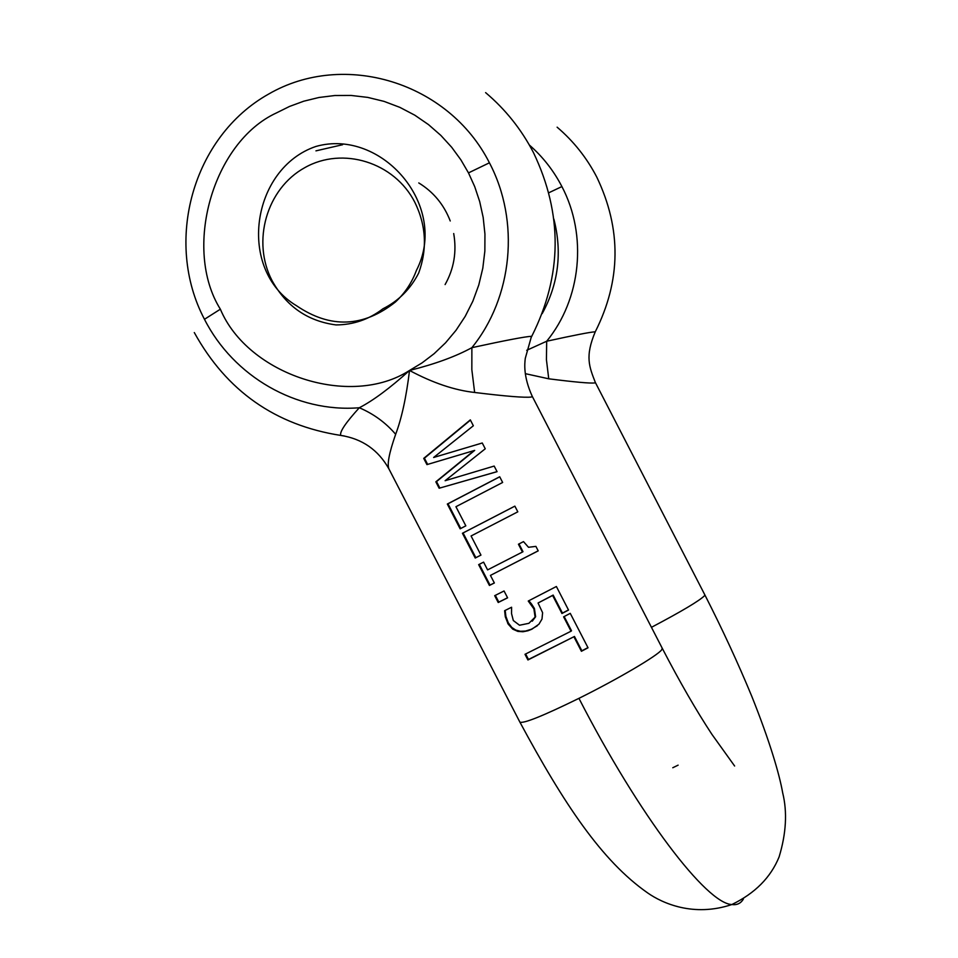 <?xml version="1.0" encoding="UTF-8"?>
<svg xmlns="http://www.w3.org/2000/svg" width="958" height="958" viewBox="0 0 958 958"><rect width="100%" height="100%" fill="white"/><g stroke="black" fill="none" stroke-linecap="round" stroke-linejoin="round"><path stroke-width="1.44" d="M342.593 144.718L315.948 150.861M272.132 280.754C251.499 241.584 266.54 188.69 304.74 167.686C342.641 146.107 394.528 162.237 414.862 202.354C426.154 225.417 427.424 248.984 418.682 273.042C410.527 288.993 398.624 300.896 382.972 308.763C369.046 319.421 353.394 324.81 336.03 324.93C307.662 321.158 286.358 306.44 272.132 280.754M445.099 284.574C453.972 268.803 456.846 251.798 453.709 233.548M450.236 220.975C443.949 204.641 433.459 191.959 418.766 182.93M494.687 595.672L498.22 602.51L507.596 597.828L504.052 590.978L494.687 595.672M528.241 601.037L533.893 608.857L535.103 617.132L528.876 623.323L519.523 625.239L513.32 620.533L511.536 613.587L511.596 607.24L504.615 610.701L505.297 616.82L508.171 624.101L512.734 629.131L517.835 631.394L522.936 631.753L527.978 630.759L531.87 629.202L538.923 624.209L542 619.06L542.599 612.689L538.061 603.001L552.634 595.469L561.951 613.503L568.537 610.054L556.382 586.5L528.241 601.037M573.974 636.902L581.41 651.284L588.032 647.788L570.25 613.348L563.615 616.832L571.04 631.214L524.996 654.302L527.93 659.966L574.465 636.459L581.877 650.817L587.937 647.608M439.147 488.233L497.07 471.671L494.172 466.067L445.123 480.712L485.251 448.787L482.257 442.991L433.627 457.481L473.348 425.759L470.318 419.879L423.723 458.379L426.945 464.618L474.078 450.571L435.842 481.826L439.147 488.233L497.046 471.635M455.936 506.71L502.639 482.461L499.705 476.761L447.326 504.04L460.127 528.816L465.827 525.834L455.936 506.71M471.073 535.977L517.811 511.823L514.865 506.135L462.427 533.271L475.228 558.035L480.952 555.101L471.073 535.977M490.436 575.399L538.204 550.862L535.893 546.383L528.505 547.281L523.499 541.617L518.434 544.228L522.457 552.024L487.598 569.89L483.586 562.13L478.653 564.645L489.418 585.458L494.364 582.979L490.436 575.399L538.18 550.826M474.641 392.469C505.992 396.313 524.888 397.833 531.307 397.031L532.253 396.337C523.104 376.195 524.673 363.405 525.283 358.364L531.498 336.294C525.056 336.629 505.177 340.425 471.875 347.67L471.839 369.68L474.641 392.469C454.463 390.241 432.765 382.901 409.521 370.459C406.324 397.019 401.689 418.299 395.654 434.297C389.044 453.182 386.864 464.834 389.092 469.24L519.859 722.069C563.747 803.463 601.624 860.859 647.776 893.012C662.361 903.178 693.436 917.381 731.84 904.544C706.585 903.586 639.489 816.288 578.943 698.346C542.815 716.033 523.116 723.949 519.859 722.069M525.295 373.656L548.742 378.805C574.704 382.086 590.056 383.475 594.81 382.949L595.349 382.481M542.204 313.601C558.478 283.796 562.37 252.289 553.868 219.071M526.708 350.305L546.683 341.24C574.369 335.168 590.511 332.031 595.11 331.815L595.074 332.175M548.742 378.805L546.431 359.705L546.683 341.24C581.147 299.159 587.649 235.44 561.903 186.571L548.838 192.75M533.893 608.857L534.408 608.474L531.534 603.995L531.007 604.378M495.334 595.349L498.819 602.103L507.56 597.756M528.828 600.738L531.534 603.995M534.408 608.474L535.618 616.736L532.265 621.191M505.189 610.414L505.884 616.377L508.267 622.796L511.823 627.478L515.763 630.077L520.422 631.274L525.511 631.071L531.427 629.226L537.282 625.778M538.061 603.001L553.149 595.086L562.442 613.096L568.477 609.935M479.287 564.322L490.017 585.075L494.328 582.919M522.457 552.024L522.996 551.7L518.996 543.94M514.877 506.147L463.073 532.959L475.863 557.688L480.94 555.077M499.729 476.821L447.997 503.776L460.762 528.481M470.438 420.119L424.418 458.175L427.639 464.402L474.689 450.392L436.525 481.587L439.83 487.981M525.643 653.991L528.481 659.475L574.465 636.459M571.04 631.214L571.519 630.783L564.166 616.545M424.418 458.175L423.723 458.379M426.945 464.618L427.639 464.402M474.078 450.571L474.689 450.392M435.842 481.826L436.525 481.587M447.997 503.776L447.326 504.04M463.073 532.959L462.427 533.271M475.228 558.035L475.863 557.688M489.418 585.458L490.017 585.075M507.668 623.239L508.267 622.796M498.22 602.51L498.819 602.103M395.654 434.297C385.751 422.718 373.632 413.868 359.31 407.749C345.539 422.885 339.36 432.118 340.797 435.423L344.341 435.986M531.462 336.905L531.762 336.282C562.37 275.401 562.933 214.173 533.45 152.585C521.415 129.39 505.465 109.404 485.61 92.627M220.364 309.195C182.715 249.104 212.532 142.335 276.443 112.924L289.52 106.446L303.71 101.213L318.882 97.5L334.797 95.525L351.179 95.453L367.716 97.393L384.05 101.38L399.845 107.356L414.754 115.164L428.501 124.612L440.86 135.413L451.685 147.269L460.894 159.866L468.486 172.895L474.725 186.666L479.695 201.587L483.179 217.454L484.94 234.051L484.856 251.068L482.808 268.168L478.784 284.981L472.869 301.159L465.205 316.368L456.008 330.318L445.554 342.808L434.118 353.694L422.011 362.914L409.521 370.459C389.918 388.146 373.177 400.576 359.31 407.749C296.597 412.91 233.584 376.638 204.473 319.289C163.567 241.715 192.666 136.575 268.659 94.052C344.03 50.367 448.584 82.113 489.418 162.8C520.23 221.25 512.674 297.471 471.875 347.67C455.709 356.508 434.932 364.1 409.521 370.459C350.329 408.671 247.871 374.877 220.364 309.195L204.473 319.289M296.597 305.782C330.378 328.666 363.31 327.42 395.379 302.045C404.827 293.292 411.832 282.778 416.395 270.479C449.553 206.138 381.679 127.821 315.948 146.442C251.355 168.273 236.291 269.821 296.597 305.782M662.229 648.231L661.715 649.752C657.811 655.5 617.898 679.03 578.943 698.346M651.44 627.334C681.665 611.36 699.352 600.834 704.501 595.732L704.813 594.834M561.903 186.571C553.604 170.572 542.743 156.705 529.307 144.981M672.779 767.741L678.12 765.155M743.384 899.011C740.869 903.382 737.013 905.226 731.84 904.544C755 893.323 770.759 877.444 779.105 856.907C786.219 833.412 787.404 812.061 782.686 792.853C779.417 774.208 769.705 741.061 751.659 696.011C737.995 662.996 722.392 629.286 704.849 594.882L595.373 382.529C589.266 366.77 584.811 356.675 595.265 331.803C621.083 280.55 621.598 228.998 596.81 177.158C586.811 157.866 573.579 141.209 557.125 127.186M505.297 616.82L505.896 616.389M468.486 172.895L489.418 162.8M734.618 766.005L711.878 734.295C696.262 710.549 679.725 681.892 662.289 648.338L532.253 396.337M194.294 332.558C226.543 390.96 275.377 425.244 340.797 435.423C362.256 438.8 378.29 449.949 388.9 468.869"/></g></svg>
